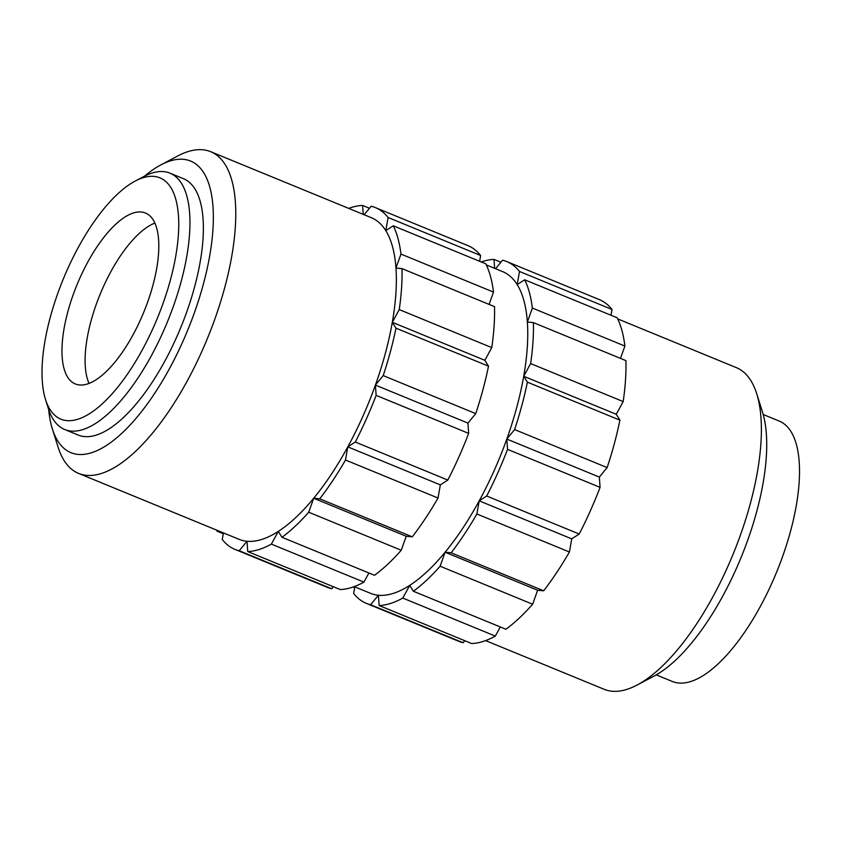 <?xml version="1.0" encoding="UTF-8"?>
<svg xmlns="http://www.w3.org/2000/svg" width="841" height="841" viewBox="0 0 841 841"><rect width="100%" height="100%" fill="white"/><g stroke="black" fill="none" stroke-linecap="round" stroke-linejoin="round"><path stroke-width="1.26" d="M160.789 164.931L177.777 155.953A173.887 67.942 112.3 0 1 210.702 151.706A173.887 67.942 112.3 0 1 225.241 164.689A173.887 67.942 112.3 0 1 197.856 360.085A173.887 67.942 112.3 0 1 78.56 473.388A173.887 67.942 112.3 0 1 64.011 460.405A173.887 67.942 112.3 0 1 58.124 447.223L52.352 428.889A157.582 61.572 -67.7 0 0 57.693 440.842A157.582 61.572 -67.7 0 0 169.377 368.81A157.582 61.572 -67.7 0 0 203.806 172.847A157.582 61.572 -67.7 0 0 160.789 164.931A157.582 61.572 -67.7 0 0 144.557 176.126M364.153 214.739L371.144 206.234A184.757 72.189 -67.7 0 1 375.38 207.601A184.757 72.189 -67.7 0 1 388.1 217.504L385.788 230.644A173.887 67.942 -67.7 0 0 371.249 217.651L210.702 151.706M48.683 409.525A157.582 61.572 -67.7 0 0 52.352 428.889M64.673 429.499L78.097 435.018A138.565 54.139 -67.7 0 0 173.162 344.726A138.565 54.139 -67.7 0 0 194.986 189.025A138.565 54.139 -67.7 0 0 183.401 178.67L169.977 173.162A138.565 54.139 112.3 0 1 181.572 183.506A138.565 54.139 112.3 0 1 159.748 339.217A138.565 54.139 112.3 0 1 64.673 429.499A138.565 54.139 112.3 0 1 53.088 419.154A138.565 54.139 112.3 0 1 48.4 408.652L45.509 399.486A130.418 50.954 -67.7 0 0 49.924 409.367A130.418 50.954 -67.7 0 0 142.36 349.761A130.418 50.954 -67.7 0 0 170.849 187.585A130.418 50.954 -67.7 0 0 135.254 181.036A130.418 50.954 -67.7 0 0 63.254 279.117A130.418 50.954 -67.7 0 0 45.509 399.486M135.254 181.036L143.748 176.547A138.565 54.139 112.3 0 1 169.977 173.162M67.564 377.031A92.373 36.089 -67.7 0 0 75.291 383.927A92.373 36.089 -67.7 0 0 138.67 323.732A92.373 36.089 -67.7 0 0 153.22 219.932A92.373 36.089 -67.7 0 0 145.493 213.036A92.373 36.089 -67.7 0 0 82.113 273.22A92.373 36.089 -67.7 0 0 67.564 377.031M485.604 640.6L604.153 689.294A173.887 67.942 -67.7 0 0 637.079 685.047A173.887 67.942 -67.7 0 0 733.068 554.272A173.887 67.942 -67.7 0 0 756.732 393.777A173.887 67.942 -67.7 0 0 750.845 380.595A173.887 67.942 -67.7 0 0 736.295 367.612L617.746 318.918M656.253 674.86L672.274 681.441A140.741 54.991 -67.7 0 0 768.832 589.741A140.741 54.991 -67.7 0 0 790.992 431.591A140.741 54.991 -67.7 0 0 779.229 421.078L763.207 414.497M486.35 264.936L502.645 271.632A173.887 67.942 112.3 0 1 517.194 284.615L519.496 271.475A184.757 72.189 112.3 0 0 506.776 261.583L599.318 299.596A184.757 72.189 112.3 0 1 612.038 309.488L519.496 271.475M369.483 208.263L362.608 205.435A184.757 72.189 -67.7 0 0 348.689 208.389M388.1 217.504L480.632 255.517A184.757 72.189 -67.7 0 0 467.911 245.614L375.38 207.601M493.499 292.09A184.757 72.189 -67.7 0 0 485.814 263.822L393.273 225.809A184.757 72.189 -67.7 0 1 400.957 254.077L493.499 292.09L489.094 304.41M491.775 347.606A184.757 72.189 -67.7 0 0 494.529 306.639L401.998 268.626A184.757 72.189 -67.7 0 1 399.244 309.593L491.775 347.606L484.847 360.305L488.516 366.182L395.974 328.169A184.757 72.189 -67.7 0 1 383.202 375.601L475.743 413.614A184.757 72.189 -67.7 0 0 488.516 366.182M447.822 480.053A184.757 72.189 -67.7 0 0 468.668 433.388L376.137 395.375A184.757 72.189 -67.7 0 1 355.291 442.04L447.822 480.053L440.337 484.889L438.024 498.03L345.493 460.016A184.757 72.189 -67.7 0 1 319.738 498.818L412.269 536.831A184.757 72.189 -67.7 0 0 438.024 498.03M374.508 575.286A184.757 72.189 -67.7 0 0 401.241 550.245L308.71 512.232A184.757 72.189 -67.7 0 1 281.977 537.273L374.508 575.286M340.279 589.562A184.757 72.189 -67.7 0 0 363.922 582.109L271.38 544.106A184.757 72.189 -67.7 0 1 247.738 551.559L340.279 589.562M362.608 205.435L363.249 214.371M400.957 254.077L395.964 268.058A173.887 67.942 -67.7 0 0 385.788 230.644L393.273 225.809M399.244 309.593L392.316 322.292A173.887 67.942 -67.7 0 0 395.964 268.058L401.998 268.626M383.202 375.601L375.401 385.083A173.887 67.942 -67.7 0 0 392.316 322.292L395.974 328.169M355.291 442.04L347.796 446.876A173.887 67.942 -67.7 0 0 375.401 385.083L376.137 395.375M319.738 498.818L313.704 498.25A173.887 67.942 -67.7 0 0 347.796 446.876L345.493 460.016M281.977 537.273L278.308 531.396A173.887 67.942 -67.7 0 0 313.704 498.25L308.71 512.232M247.738 551.559L247.012 541.268A173.887 67.942 -67.7 0 0 278.308 531.396L271.38 544.106M480.632 255.517L479.622 261.278M475.743 413.614L467.943 423.097L468.668 433.388M412.269 536.831L406.235 536.264L401.241 550.245M368.905 572.984L363.922 582.109M216.536 530.072A184.757 72.189 -67.7 0 0 217.073 531.186L223.264 533.73M217.914 530.639L217.073 531.186M481.241 261.95A184.757 72.189 112.3 0 1 494.014 259.417L500.879 262.234M495.559 268.721L502.54 260.216A184.757 72.189 112.3 0 1 506.776 261.583M524.679 279.79L617.21 317.803A184.757 72.189 112.3 0 1 624.895 346.061L532.364 308.058A184.757 72.189 112.3 0 0 524.679 279.79L517.194 284.615A173.887 67.942 112.3 0 1 527.36 322.04L532.364 308.058M533.394 322.608L625.935 360.621A184.757 72.189 112.3 0 1 623.181 401.577L530.639 363.564A184.757 72.189 112.3 0 0 533.394 322.608L527.36 322.04A173.887 67.942 112.3 0 1 523.712 376.274L530.639 363.564M527.381 382.15L619.912 420.164A184.757 72.189 112.3 0 1 607.139 467.585L514.608 429.572A184.757 72.189 112.3 0 0 527.381 382.15L523.712 376.274A173.887 67.942 112.3 0 1 506.808 439.065L514.608 429.572M507.533 449.357L600.075 487.37A184.757 72.189 112.3 0 1 579.218 534.035L486.687 496.022A184.757 72.189 112.3 0 0 507.533 449.357L506.808 439.065A173.887 67.942 112.3 0 1 479.202 500.847L486.687 496.022M476.889 513.988L569.42 552.001A184.757 72.189 112.3 0 1 543.675 590.803L451.133 552.8A184.757 72.189 112.3 0 0 476.889 513.988L479.202 500.847A173.887 67.942 112.3 0 1 445.099 552.232L451.133 552.8M440.106 566.214L532.637 604.227A184.757 72.189 112.3 0 1 505.914 629.257L413.373 591.255A184.757 72.189 112.3 0 0 440.106 566.214L445.099 552.232A173.887 67.942 112.3 0 1 409.714 585.378L413.373 591.255M402.786 598.077L495.317 636.09A184.757 72.189 112.3 0 1 471.675 643.544L379.144 605.531A184.757 72.189 112.3 0 0 402.786 598.077L409.714 585.378A173.887 67.942 112.3 0 1 378.408 595.239L379.144 605.531M366.371 603.365A184.757 72.189 112.3 0 0 370.608 604.732L463.139 642.745A184.757 72.189 112.3 0 1 458.913 641.378L366.371 603.365A184.757 72.189 112.3 0 1 353.651 593.473L354.818 586.871M494.645 268.342L494.014 259.417M370.608 604.732L378.408 595.239A173.887 67.942 112.3 0 1 370.503 593.315L354.198 586.619M611.018 315.259L612.038 309.488M620.49 358.382L624.895 346.061M619.912 420.164L616.253 414.287L623.181 401.577M600.075 487.37L599.339 477.078L607.139 467.585M569.42 552.001L571.733 538.86L579.218 534.035M532.637 604.227L537.641 590.245L543.675 590.803M495.317 636.09L500.3 626.955M463.139 642.745L464.81 640.726M353.041 587.039L354.671 587.701M327.506 587.407A184.757 72.189 -67.7 0 0 331.743 588.763L239.212 550.75A184.757 72.189 -67.7 0 1 234.975 549.394L327.506 587.407M223.412 532.889L222.255 539.491A184.757 72.189 -67.7 0 0 234.975 549.394M756.732 393.777L762.503 412.111A157.582 61.572 112.3 0 1 741.058 557.551A157.582 61.572 112.3 0 1 654.067 676.069L637.079 685.047M78.56 473.388L239.107 539.344A173.887 67.942 -67.7 0 0 247.012 541.268L239.212 550.75M333.404 586.745L331.743 588.763M154.881 223.075A92.373 36.089 -67.7 0 0 100.132 294.266A92.373 36.089 -67.7 0 0 89.03 383.391M445.099 552.232L537.641 590.245M479.202 500.847L571.733 538.86M506.808 439.065L599.339 477.078M523.712 376.274L616.253 414.287M313.704 498.25L406.235 536.264M347.796 446.876L440.337 484.889M375.401 385.083L467.943 423.097M392.316 322.292L484.847 360.305"/></g></svg>
